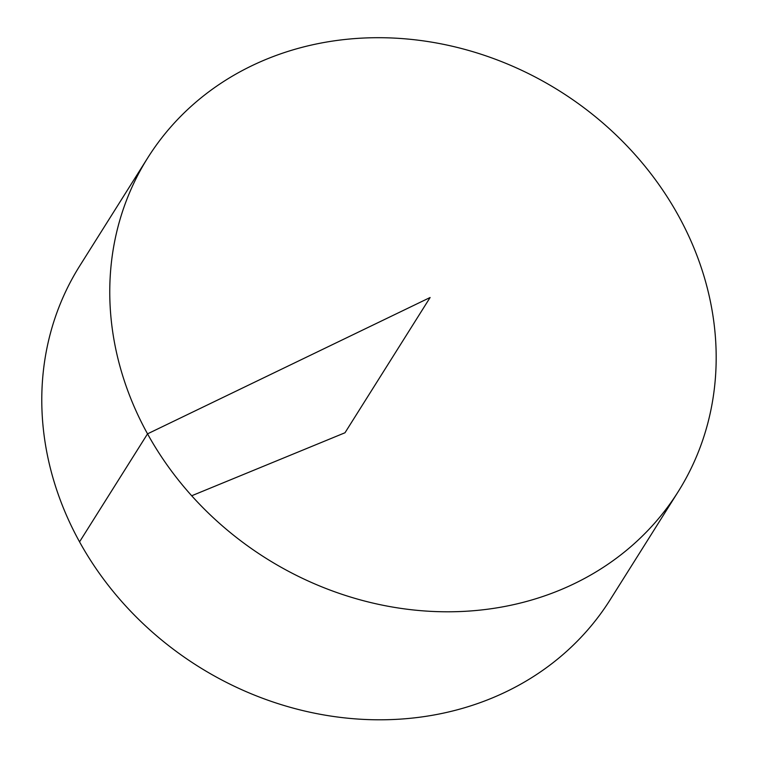 <?xml version="1.0" encoding="UTF-8"?>
<svg xmlns="http://www.w3.org/2000/svg" width="757" height="757" viewBox="0 0 757 757"><rect width="100%" height="100%" fill="white"/><g stroke="black" fill="none" stroke-linecap="round" stroke-linejoin="round"><path stroke-width="1.14" d="M559.537 590.252A313.379 275.917 -147.8 0 1 198.4 503.008A313.379 275.917 -147.8 0 1 147.757 157.825A313.379 275.917 -147.8 0 1 559.953 91.237A313.379 275.917 -147.8 0 1 678.187 491.681A313.379 275.917 -147.8 0 1 559.537 590.252M678.187 491.681L610.208 599.686A313.379 275.917 -147.8 0 1 491.558 698.257A313.379 275.917 -147.8 0 1 130.422 611.013A313.379 275.917 -147.8 0 1 79.778 265.821L147.757 157.825M191.691 495.769L344.993 432.758L430.118 297.51L147.53 433.856L79.551 541.861"/></g></svg>
